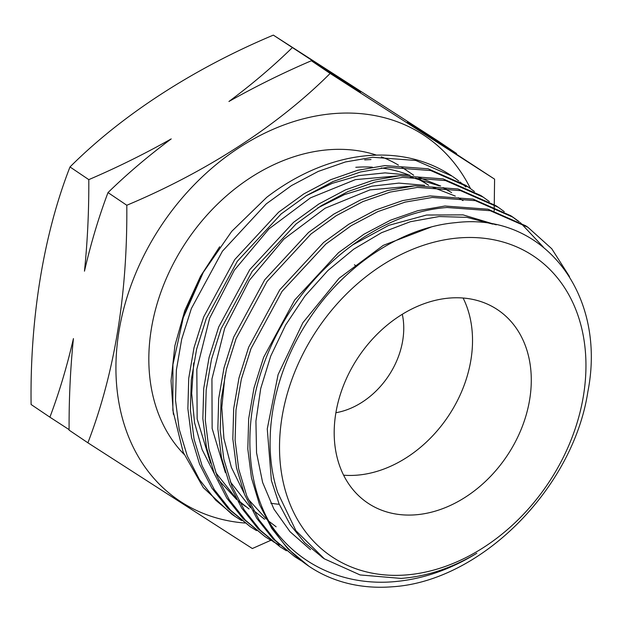 <?xml version="1.0" encoding="UTF-8"?>
<svg xmlns="http://www.w3.org/2000/svg" width="622" height="622" viewBox="0 0 622 622"><rect width="100%" height="100%" fill="white"/><g stroke="black" fill="none" stroke-linecap="round" stroke-linejoin="round"><path stroke-width="0.93" d="M343.608 475.192A116.431 89.234 124 0 0 356.227 475.231A116.431 89.234 124 0 0 452.101 410.209A116.431 89.234 124 0 0 463.11 298.024M450.499 297.985A116.431 89.234 124 0 0 344.059 384.101A116.431 89.234 124 0 0 367.633 502.941A116.431 89.234 124 0 0 414.983 514.861A116.431 89.234 124 0 0 521.415 428.745A116.431 89.234 124 0 0 497.841 309.904A116.431 89.234 124 0 0 450.499 297.985M292.146 47.801C272.887 66.577 251.817 84.468 228.927 101.487C255.549 86.474 283.018 72.898 311.35 60.754L360.636 92.134L273.346 35.12L437.795 140.844L456.595 153.525L407.309 122.137L494.591 179.152L330.15 73.435L311.35 60.754M355.8 167.302A181.025 138.745 -56 0 1 372.337 167.155M381.278 167.971A181.025 138.745 -56 0 1 408.584 174.899M415.675 177.978A181.025 138.745 -56 0 1 428.667 185.325L418.855 178.701M184.019 454.301A181.025 138.745 -56 0 1 169.868 270.656A181.025 138.745 -56 0 1 329.66 149.669A181.025 138.745 -56 0 1 376.481 155.127M381.278 156.822A181.025 138.745 -56 0 1 398.414 165.102M401.221 166.844A181.025 138.745 -56 0 1 403.281 168.197L413.684 175.217M370.984 159.551L364.663 159.901M235.287 516.579L231.913 514.301L203.285 487.586L183.171 452.194L172.862 410.31L172.916 364.609L183.272 317.679L203.301 272.304L231.718 231.368L266.752 197.283A201.738 154.621 -56 0 1 369.989 155.446A201.738 154.621 -56 0 1 452.031 176.096L415.76 160.468L372.695 157.273L345.404 161.961L318.192 171.439L291.469 185.597L266.278 203.86L222.435 251.202L191.358 308.551L181.686 339.254L176.384 369.966L175.521 400.28L179.152 429.048L187.238 455.833L199.468 479.663L215.671 500.15L235.287 516.579L241.6 520.567M452.653 176.524A201.738 154.621 -56 0 1 458.787 181.01M460.031 181.997A201.738 154.621 -56 0 1 465.8 186.95M279.255 504.294A181.025 138.745 -56 0 1 270.827 503.214M219.667 246.747L200.525 276.285L184.812 310.495L174.899 345.645L171.042 380.788L173.375 414.338M391.984 586.803A201.738 154.621 -56 0 1 390.943 586.88A201.738 154.621 -56 0 1 308.901 566.23A201.738 154.621 -56 0 1 270.516 524.245C298.008 565.398 345.451 586.997 397.551 581.352C424.484 578.514 450.903 569.146 476.802 553.253C451.883 568.119 426.645 576.508 401.073 578.413L360.099 574.946L324.396 558.859L295.948 530.745L277.731 492.624C260.393 440.454 273.26 372.477 309.429 318.759C344.969 264.661 402.465 227.162 455.879 222.629C543.434 211.939 607.103 293.934 587.883 391.611C573.134 488.775 480.355 581.586 391.984 586.803M569.457 276.526L551.768 248.761L527.938 227.294L490.222 210.702L447.171 207.507C385.259 211.838 318.099 259.413 281.548 325.594C244.073 391.059 239.136 471.142 270.516 524.245M308.901 566.23L287.978 548.923L271.775 528.436L259.522 504.574L251.459 477.828L247.813 448.975L248.676 418.746L254.009 387.91L263.635 357.339L294.711 299.991L338.555 252.641L363.901 234.253L390.468 220.204L417.852 210.671L444.963 206.022L488.037 209.217L525.722 225.802L527.938 227.294M543.177 246.887L520.272 222.552M519.238 221.735L513.033 217.241L475.34 200.657L432.274 197.462L405.163 202.103L377.803 211.628L351.236 225.677L325.905 244.026L282.069 291.337L251 348.639L241.328 379.218L235.987 410.015L235.108 440.259L238.708 469.066L246.763 495.889L259.079 519.891L275.188 540.277L294.867 556.76L301.359 560.857M294.867 556.76L272.949 538.769L256.793 518.336L244.524 494.436L236.477 467.713L232.83 438.891L233.685 408.623L239.003 377.873L248.66 347.216L279.737 289.86L323.564 242.51L348.763 224.247L375.486 210.08L402.675 200.603L429.981 195.914L473.078 199.118L510.732 215.694L513.033 217.241M511.852 216.456L518.025 221.043M504.279 211.643L498.136 207.204L460.498 190.62L417.378 187.416L390.157 192.089L362.89 201.59L336.245 215.686L310.961 234.02L267.118 281.369L236.049 338.726L226.416 369.227L221.074 400.133L220.204 430.261L223.842 459.199L231.866 485.836L244.158 509.815L260.253 530.185L279.962 546.715L286.431 550.789M279.962 546.715L258.021 528.723L241.802 508.221L229.565 484.382L221.479 457.598L217.848 428.799L218.703 398.523L224.029 367.734L233.678 337.108L264.747 279.76L308.574 232.41L333.905 214.054L360.503 199.981L387.848 190.449L414.991 185.799L458.049 188.995L495.742 205.587L498.136 207.196M489.343 201.567L483.24 197.151L445.539 180.567L402.481 177.363L375.229 182.052L348.001 191.537L321.286 205.68L296.088 223.959L252.237 271.293L221.152 328.641L211.48 359.353L206.177 390.056L205.314 420.386L208.945 449.138L217.031 475.947L229.254 499.761L245.472 520.256L265.065 536.662L271.472 540.705M265.065 536.662L242.922 518.491L226.82 498.121L214.512 474.135L206.504 447.506L202.85 418.552L203.721 388.431L209.07 357.518L218.687 327.017L249.749 269.66L293.584 222.303L318.899 203.954L345.513 189.865L372.796 180.357L400 175.692L443.105 178.895L480.759 195.471L483.24 197.151M474.415 191.49L468.35 187.105L430.681 170.529L387.592 167.318L360.488 171.967L333.081 181.492L306.537 195.541L281.152 213.937L237.316 261.287L206.24 318.643L196.622 349.152L191.273 380.042L190.41 410.209L194.056 439.124L202.096 465.8L214.372 489.716L230.521 510.149L250.184 526.624L256.528 530.628M250.184 526.624L228.033 508.493L211.822 487.998L199.584 464.167L191.506 437.375L187.875 408.623L188.73 378.285L194.041 347.589L203.705 316.878L234.789 259.529L278.625 212.188L303.808 193.909L330.531 179.758L357.743 170.272L385.01 165.584L428.068 168.78L465.769 185.364L468.35 187.105M272.7 541.42L279.465 545.02M460.35 237.822A181.025 138.745 -56 0 1 583.452 395.724A181.025 138.745 -56 0 1 405.132 575.023A181.025 138.745 -56 0 1 282.023 417.121A181.025 138.745 -56 0 1 460.35 237.822M244.936 523.032A219.9 168.539 -56 0 1 121.554 317.865A219.9 168.539 -56 0 1 335.592 113.461A219.9 168.539 -56 0 1 470.489 188.583M330.15 73.435C278.228 125.31 206.652 171.781 126.795 205.26C127.588 293.988 114.627 373.169 87.896 442.81L252.345 548.534L270.811 540.308M494.171 210.889L494.591 179.152M87.896 442.81L69.096 430.129C68.933 399.013 70.379 368.504 73.427 338.586C66.997 366.428 59.16 392.63 49.9 417.183L69.096 429.631M49.9 417.183L31.1 404.502C29.91 318.627 43.517 234.681 69.998 166.953C121.92 115.07 193.496 68.607 273.346 35.12M126.795 205.26L108.003 192.579C127.261 173.81 148.331 155.912 171.221 138.9C144.599 153.906 117.13 167.489 88.798 179.634L69.998 166.953M88.798 179.634C88.962 210.749 87.523 241.258 84.468 271.176C90.898 243.334 98.742 217.132 108.003 192.579M335.903 412.72A73.629 56.431 124 0 0 402.302 314.281M323.207 558.035L304.632 542.648L290.21 524.727L279.06 503.843L271.394 480.534L267.266 428.885L278.104 374.568L302.867 322.732L339.091 278.283L383.276 245.356L431.139 227.053M352.13 245.216L388.797 225.343L426.521 215.033L463.056 214.87L496.239 224.83M276.145 526.787L268.836 521.236M266.27 519.059L248.054 499.007M243.902 492.865L231.368 467.347L223.92 438.557L221.79 407.503L225.04 375.206M317.679 207.973L344.495 194.569L371.832 186.18L398.873 183.101L424.772 185.333M431.893 186.958L455.304 196.085M458.227 197.703L463.001 200.603M245.356 506.37L239.454 501.892M236.71 499.598L218.781 480.114M214.318 473.637L202.127 449.62L194.538 422.595L191.693 393.384L193.699 362.89M306.133 195.79L332.303 183.319L358.886 175.598L385.111 172.877L410.232 175.217M417.556 176.92L440.703 186.017M443.727 187.696L447.809 190.176M184.524 313.978L200.525 276.285M310.471 549.669L290.031 531.701L273.89 509.06L262.624 482.439L256.552 452.808L255.922 421.156L260.719 388.525L270.725 356.087L285.669 324.917L304.943 296.049L327.895 270.523L353.739 249.165L381.543 232.698L410.341 221.72L439.155 216.534L466.943 217.358L492.764 224.13M264.537 519.253L253.558 510.475M250.658 507.77L230.334 481.856M225.374 472.603L212.141 428.48L211.931 379L224.721 328.206L249.375 280.289L283.842 239.159L325.166 208.207L369.896 189.92L414.268 185.861M249.025 508.975L238.91 500.897M235.925 498.129L215.733 472.603M210.594 463.165L197.158 418.94L196.824 369.274L209.614 318.27L234.37 270.15L268.992 228.865L310.502 197.843L355.434 179.618L399.946 175.699M410.17 176.936L439.396 185.885M442.918 187.611L451.603 192.61M354.431 264.793L356.624 266.278M321.986 557.211L324.396 558.859"/></g></svg>
